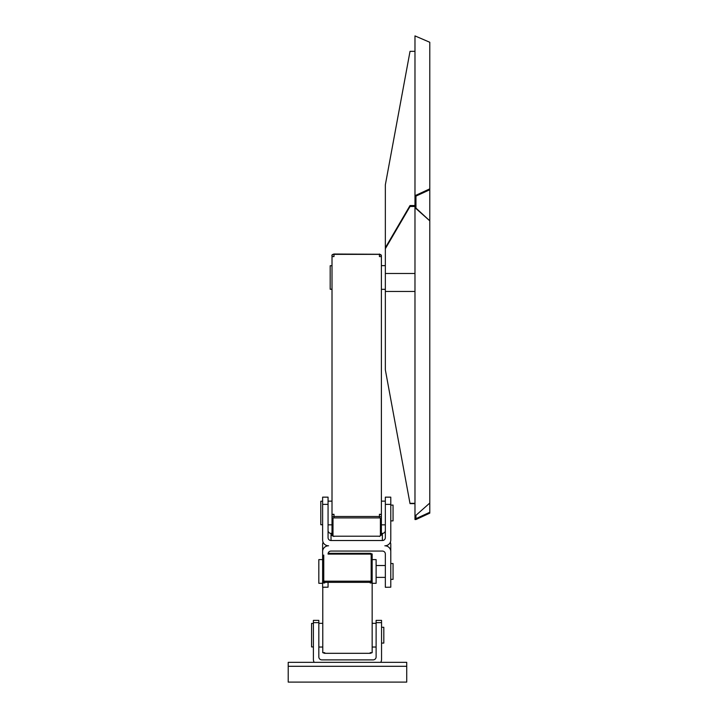 <?xml version="1.0" encoding="UTF-8"?>
<svg xmlns="http://www.w3.org/2000/svg" width="718" height="718" viewBox="0 0 718 718"><rect width="100%" height="100%" fill="white"/><g stroke="black" fill="none" stroke-linecap="round" stroke-linejoin="round"><path stroke-width="1.08" d="M410.032 503.632L385.342 369.824L410.032 503.632L414.977 503.632M410.032 503.336L414.977 503.336M414.977 273.495L385.342 273.495L385.342 291.454L414.977 291.454M385.342 291.454L385.342 369.824M410.032 205.536L410.032 206.479L385.342 248.706L385.342 247.764L410.032 205.536L414.977 205.536M410.032 206.479L414.977 206.479M385.342 273.495L385.342 248.706M414.977 515.318L414.977 519.527L415.964 519.527L415.964 515.318L414.977 515.318L414.977 208.552L415.964 208.552L415.964 195.242L414.977 195.242L414.977 208.552M414.977 195.242L414.977 35.9L429.786 42.272L429.786 188.861L415.964 195.242M385.342 247.764L385.342 184.849L410.032 51.337L414.977 51.337M415.964 208.552L429.786 220.83L429.786 503.049L415.964 515.318M429.786 220.83L415.964 208.103M415.964 196.113L429.786 189.74L429.786 188.861M415.964 518.656L429.786 512.275L429.786 503.049M429.786 512.275L429.786 513.155L415.964 519.527M429.786 220.372L429.786 189.74M322.624 501.236L320.802 501.236L320.802 524.741L322.624 524.741M328.063 524.84L332.012 524.84L332.012 255.662A1.975 1.31 0 0 1 333.987 254.351L379.418 254.351A1.975 1.31 0 0 1 381.393 255.662L381.393 256.577L381.393 255.662L379.418 254.019L379.418 256.577L381.393 256.577L381.393 517.822A1.975 1.31 180 0 0 379.418 516.511L379.418 517.911A0.987 0.655 -0 0 1 380.405 518.558L380.405 535.547A0.987 0.655 -0 0 1 379.418 536.202L333.987 536.202A0.987 0.655 -0 0 1 332.999 535.547A0.987 0.745 180 0 1 332.012 534.811C331.626 535.413 332.281 535.96 333.987 536.454M332.012 515.596A1.975 1.31 0 0 1 333.987 514.294L332.012 514.294L332.012 534.811M333.987 254.271L333.987 256.577L332.012 256.577M380.405 535.547A0.987 0.745 0 0 0 381.393 534.811L381.393 517.822A0.987 0.745 180 0 1 380.405 518.558M381.393 517.822L381.393 514.294L379.418 514.294A1.975 1.31 0 0 1 381.393 515.596M332.012 265.732L330.181 265.732L330.181 289.237L332.012 289.237M390.78 520.882L393.051 520.882L393.051 505.086L390.78 505.086M322.777 587.198L322.777 652.698L324.751 652.698L324.751 653.299A1.975 1.939 180 0 1 323.324 652.698L324.751 653.317L370.183 653.317L371.628 652.698A1.975 1.939 180 0 1 370.183 653.299L324.751 653.299M322.777 581.024L322.777 582.953L324.751 582.953A1.975 1.939 180 0 1 322.777 581.024L322.777 580.422A1.975 1.939 -0 0 0 324.751 582.352L370.183 582.352A1.975 1.939 -0 0 0 372.157 580.422L372.157 555.274A1.975 1.939 -0 0 0 370.183 553.336L370.183 554.108A0.987 0.969 180 0 1 371.17 555.077L371.17 580.216A0.987 0.969 180 0 1 370.183 581.185L370.183 582.953L372.157 582.953L372.157 652.698L370.183 652.698L370.183 653.299M322.777 555.274L322.777 580.422L323.764 580.216L323.764 555.077M371.628 553.937L372.157 553.937L372.157 555.876M372.157 581.024L372.157 582.953L372.157 581.024A1.975 1.939 180 0 1 370.183 582.953M322.624 559.6L318.828 559.6L318.828 583.303L322.624 583.303M372.157 583.303L376.115 583.303L376.115 559.6L372.157 559.6M390.78 579.354L393.051 579.354L393.051 563.549L390.78 563.549M390.78 587.198L385.342 587.288L390.78 587.198L390.78 544.397A5.923 5.753 180 0 0 390.332 542.216M323.073 542.216A5.923 5.753 180 0 0 322.624 544.397L322.624 551.541A5.923 5.753 0 0 1 328.557 545.788A5.923 5.753 180 0 1 322.624 540.044L322.624 504.386L328.063 504.386L328.063 497.152L322.624 497.152L322.624 504.386M332.012 533.375L331.025 533.375A2.962 2.872 0 0 1 328.063 530.503M381.393 533.375L382.38 533.375L382.38 540.519L331.025 540.519A2.962 2.872 0 0 1 328.063 537.647L328.063 504.386M385.342 530.503A2.962 2.872 0 0 1 382.38 533.375M385.342 504.386L390.78 504.386L390.78 497.152L385.342 497.152L385.342 537.647A2.962 2.872 0 0 1 382.38 540.519M390.78 551.541A5.923 5.753 0 0 0 384.848 545.788A5.923 5.753 180 0 0 390.78 540.044L390.78 504.386M322.624 587.198L328.063 587.198L322.624 587.288L322.624 551.541M385.342 587.198L385.342 553.937A2.962 2.872 180 0 0 382.38 551.065L331.025 551.065A2.962 2.872 180 0 0 328.063 553.937M328.063 582.352L328.063 587.198M381.545 643.086L383.816 643.086L383.816 627.29L381.545 627.29M313.398 623.43L311.567 623.43L311.567 646.936L313.398 646.936M314.188 662.346A5.923 5.923 0 0 1 313.398 659.384L313.398 620.37L318.828 620.37L318.828 656.916A2.962 2.962 0 0 0 321.79 659.878L373.154 659.878A2.962 2.962 0 0 0 376.115 656.916L376.115 620.37L381.545 620.37L381.545 659.384A5.923 5.923 0 0 1 380.746 662.346M381.545 622.65L376.115 622.65M318.828 622.65L313.398 622.65M288.214 666.295L288.214 682.1L406.729 682.1L406.729 662.346L288.214 662.346L288.214 666.295L406.729 666.295M379.418 254.271L333.987 254.019C332.281 254.513 331.626 255.061 332.012 255.662M332.999 535.547L332.999 518.558A0.987 0.655 -0 0 1 333.987 517.911L379.418 517.911M379.418 514.294L379.418 516.511L333.987 516.511A1.975 1.31 180 0 0 332.012 517.822A0.987 0.745 0 0 0 332.999 518.558M333.987 514.294L333.987 517.911M379.418 536.202L333.987 536.202M370.183 581.185L324.751 581.185A0.987 0.969 180 0 1 323.764 580.216M324.751 581.185L324.751 582.953M328.063 554.108L370.183 554.108M370.183 553.336L328.126 553.336M371.17 580.216L372.157 580.422M328.126 553.318L370.183 553.318L372.157 555.274L371.17 555.077M331.025 533.375L331.025 540.519M381.393 289.336L385.342 289.336M381.393 265.633L385.342 265.633M379.418 536.454L381.393 534.811M381.393 524.84L385.342 524.84M381.393 501.137L385.342 501.137M328.063 501.137L332.012 501.137M372.157 647.035L376.115 647.035M372.157 623.332L376.115 623.332M318.828 647.035L322.777 647.035M318.828 623.332L322.777 623.332M385.342 565.524L376.115 565.524M385.342 577.38L376.115 577.38"/></g></svg>
